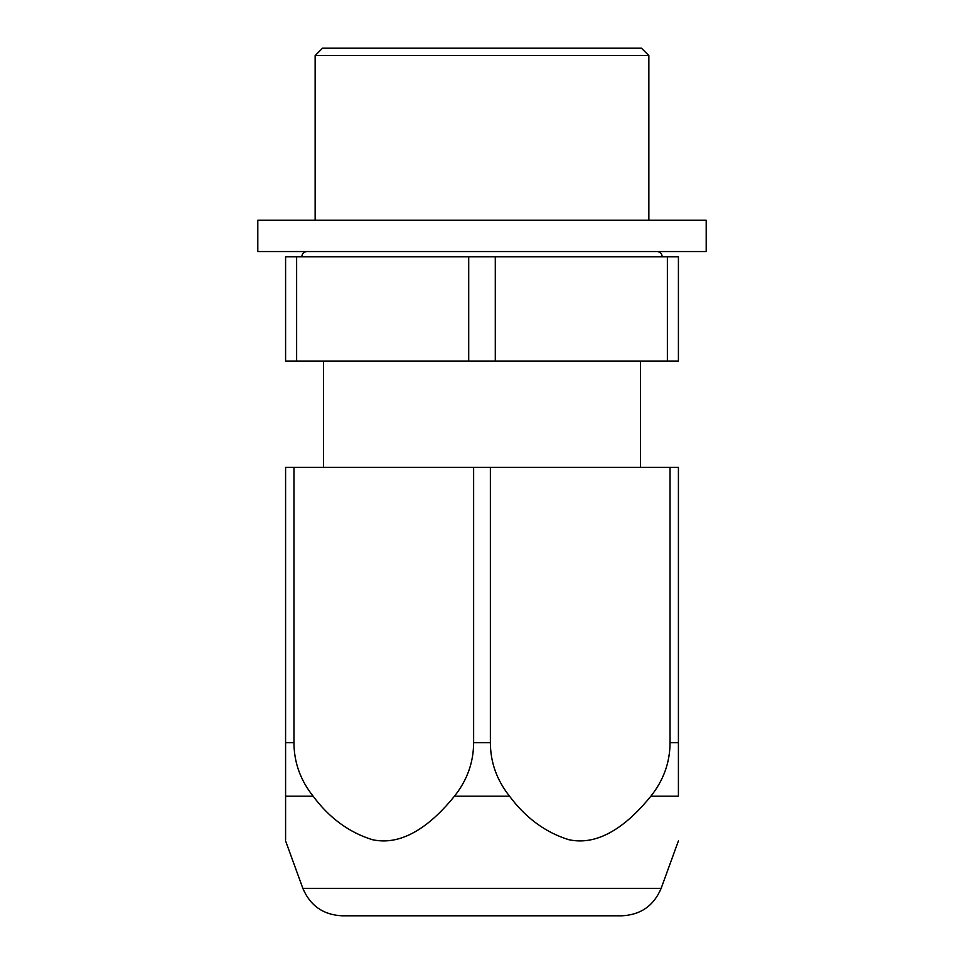 <?xml version="1.0" encoding="UTF-8"?>
<svg xmlns="http://www.w3.org/2000/svg" width="964" height="964" viewBox="0 0 964 964"><rect width="100%" height="100%" fill="white"/><g stroke="black" fill="none" stroke-linecap="round" stroke-linejoin="round"><path stroke-width="1.45" d="M296.623 361.042L468.709 361.042L468.709 256.761L296.623 256.761L296.623 361.042L285.585 361.042L285.585 256.761L296.623 256.761M667.377 361.042L667.377 256.761L678.415 256.761L678.415 361.042L468.709 361.042M667.377 256.761L495.291 256.761L495.291 361.042M495.291 256.761L468.709 256.761M315.144 55.575L322.518 48.2L641.482 48.2L648.856 55.575L315.144 55.575L315.144 220.262M293.96 467.383L285.585 467.383L285.585 839.668L285.585 796.192L285.585 839.668L285.585 796.192L313.131 796.192C300.431 780.238 294.032 762.416 293.96 742.69L293.96 467.383L490.375 467.383L490.375 742.69C490.459 762.416 496.846 780.238 509.546 796.192C525.717 817.93 545.443 832.426 568.712 839.668C600.668 846.826 629.854 822.22 650.869 796.192L650.845 796.228M678.415 796.192L678.415 742.69L670.04 742.69C669.968 762.416 663.569 780.238 650.869 796.192L678.415 796.192M313.131 796.192C329.302 817.93 349.028 832.426 372.297 839.668C404.253 846.826 433.439 822.22 454.454 796.192L509.546 796.192M490.375 467.383L678.415 467.383L678.415 742.69M670.04 467.383L670.04 742.69M473.625 467.383L473.625 742.69C473.541 762.416 467.154 780.238 454.454 796.192M661.147 888.35C653.821 905.702 640.759 914.848 621.949 915.8L342.051 915.8C323.241 914.848 310.179 905.702 302.853 888.35L661.147 888.35L678.415 840.897M482 251.556L257.798 251.556L257.798 220.262L706.202 220.262L706.202 251.556L482 251.556M490.375 742.69L473.625 742.69M293.96 742.69L285.585 742.69M301.804 256.761C302.009 253.869 303.54 252.134 306.383 251.556M662.196 256.761C661.991 253.869 660.461 252.134 657.617 251.556M648.856 55.575L648.856 220.262M640.506 361.042L640.506 467.383M323.494 361.042L323.494 467.383M302.853 888.35L285.585 840.897"/></g></svg>

